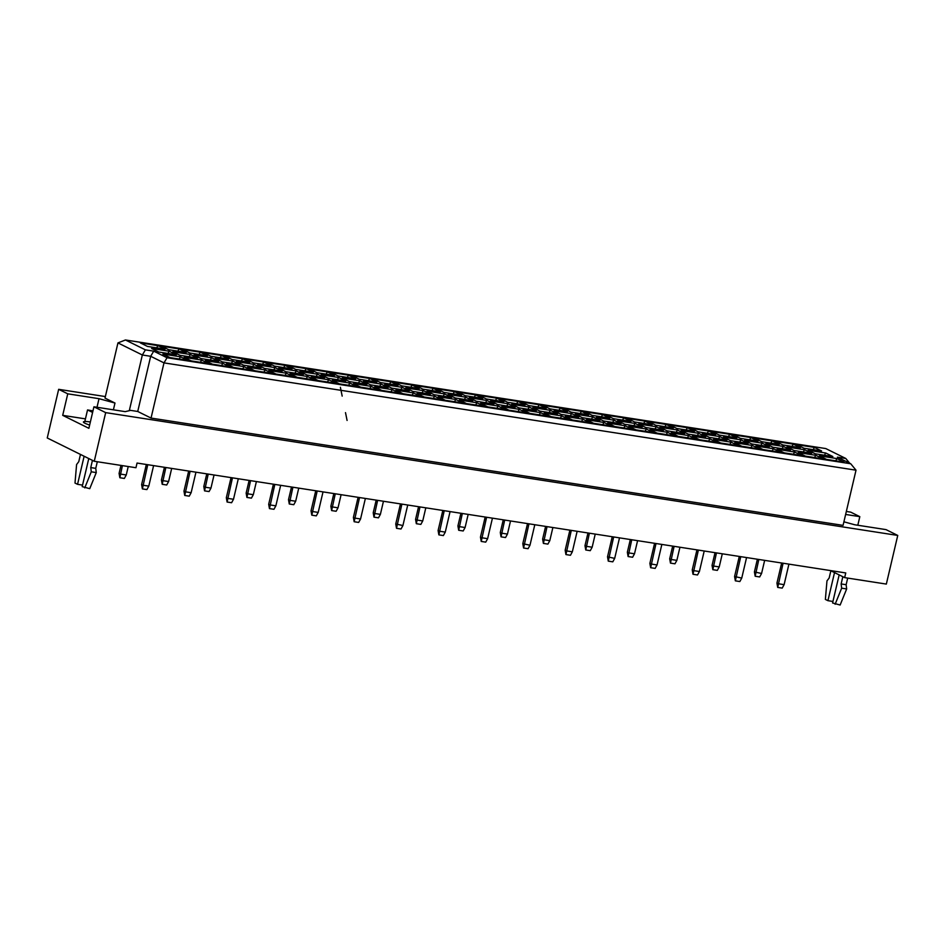 <?xml version="1.0" encoding="UTF-8"?>
<svg xmlns="http://www.w3.org/2000/svg" width="945" height="945" viewBox="0 0 945 945"><rect width="100%" height="100%" fill="white"/><g stroke="black" fill="none" stroke-linecap="round" stroke-linejoin="round"><path stroke-width="1.42" d="M105.367 396.569L58.661 389.328L47.25 437.972L94.264 461.266L135.962 467.728L137.049 463.05L845.751 572.942L844.653 577.619L886.339 584.081L897.75 535.437L885.997 529.613L854.729 524.77L843.909 521.805M85.44 418.871L62.701 415.351L67.756 393.829L58.661 389.328M94.264 461.266L105.675 412.622L897.75 535.437M62.701 415.351L88.877 428.309L93.921 406.799L105.675 412.622M93.921 406.799L125.189 411.642L130.067 410.508L129.406 410.189L142.341 354.989L117.948 342.905L105.001 398.105L114.983 403.042L99.024 398.684L67.756 393.829M857.812 525.243L859.82 516.655L845.633 514.446M859.82 516.655L850.736 512.143L846.33 511.469M830.407 570.556L844.653 577.619M129.406 410.189L137.734 411.477L151.046 418.068L843.07 525.373L856.016 470.185L163.993 362.88L150.68 356.289L142.341 354.989L145.4 349.863L153.728 351.15L167.041 357.742L850.724 463.759L837.412 457.167L845.751 458.455L825.788 448.568L125.437 339.976L145.4 349.863M151.046 418.068L163.993 362.88L167.041 357.742M113.4 409.811L114.983 403.042M137.734 411.477L150.68 356.289L153.728 351.15M97.004 407.271L99.024 398.684M90.366 421.978A13.573 1.819 13.2 0 0 83.42 421.966A13.573 1.819 13.2 0 0 89.645 425.037M826.544 459.4L819.398 455.856L836.986 458.585L844.133 462.129L826.544 459.4M140.356 342.905L157.957 345.634L165.091 349.166L147.503 346.437L140.356 342.905M151.625 348.481L169.226 351.209L176.361 354.753L158.772 352.024L151.625 348.481M162.894 354.068L180.483 356.785L187.63 360.329L170.041 357.6L162.894 354.068M161.536 346.189L179.137 348.918L186.271 352.45L168.683 349.721L161.536 346.189M172.805 351.764L190.394 354.493L197.54 358.037L179.952 355.308L172.805 351.764M184.074 357.352L201.663 360.069L208.81 363.612L191.209 360.884L184.074 357.352M182.716 349.473L200.305 352.202L207.451 355.733L189.862 353.005L182.716 349.473M193.985 355.048L211.574 357.777L218.72 361.309L201.12 358.592L193.985 355.048M205.254 360.636L222.843 363.353L229.989 366.896L212.389 364.168L205.254 360.636M203.896 352.757L221.484 355.485L228.631 359.017L211.03 356.289L203.896 352.757M215.165 358.332L232.753 361.061L239.9 364.593L222.299 361.876L215.165 358.332M226.422 363.919L244.023 366.636L251.157 370.18L233.569 367.451L226.422 363.919M225.075 356.041L242.664 358.769L249.811 362.301L232.21 359.572L225.075 356.041M236.333 361.616L253.933 364.345L261.068 367.877L243.479 365.16L236.333 361.616M247.602 367.203L265.202 369.92L272.337 373.464L254.748 370.735L247.602 367.203M246.243 359.324L263.844 362.053L270.979 365.585L253.39 362.856L246.243 359.324M257.512 364.9L275.113 367.629L282.248 371.161L264.659 368.444L257.512 364.9M268.782 370.487L286.37 373.204L293.517 376.748L275.928 374.019L268.782 370.487M267.423 362.608L285.024 365.337L292.159 368.869L274.57 366.14L267.423 362.608M278.692 368.184L296.281 370.912L303.428 374.444L285.839 371.728L278.692 368.184M289.961 373.771L307.55 376.488L314.697 380.032L297.096 377.303L289.961 373.771M288.603 365.892L306.192 368.621L313.338 372.153L295.75 369.424L288.603 365.892M299.872 371.468L317.461 374.196L324.608 377.728L307.007 375.011L299.872 371.468M311.141 377.043L328.73 379.772L335.877 383.316L318.276 380.587L311.141 377.043M309.783 369.176L327.372 371.905L334.518 375.437L316.918 372.708L309.783 369.176M321.052 374.752L338.641 377.48L345.787 381.012L328.187 378.295L321.052 374.752M332.321 380.327L349.91 383.056L357.045 386.599L339.456 383.871L332.321 380.327M330.963 372.46L348.551 375.189L355.698 378.721L338.097 375.992L330.963 372.46M342.232 378.035L359.821 380.764L366.955 384.296L349.366 381.579L342.232 378.035M353.489 383.611L371.09 386.34L378.224 389.883L360.636 387.155L353.489 383.611M352.142 375.744L369.731 378.472L376.866 382.004L359.277 379.276L352.142 375.744M363.4 381.319L381 384.048L388.135 387.58L370.546 384.851L363.4 381.319M374.669 386.895L392.258 389.623L399.404 393.167L381.815 390.439L374.669 386.895M373.31 379.028L390.911 381.756L398.046 385.288L380.457 382.56L373.31 379.028M384.58 384.603L402.168 387.332L409.315 390.864L391.726 388.135L384.58 384.603M395.849 390.179L413.437 392.907L420.584 396.451L402.995 393.722L395.849 390.179M394.49 382.312L412.079 385.04L419.226 388.572L401.637 385.843L394.49 382.312M405.759 387.887L423.348 390.616L430.495 394.148L412.906 391.419L405.759 387.887M417.029 393.463L434.617 396.191L441.764 399.735L424.163 397.006L417.029 393.463M415.67 385.595L433.259 388.324L440.405 391.856L422.817 389.127L415.67 385.595M426.939 391.171L444.528 393.9L451.675 397.432L434.074 394.703L426.939 391.171M438.208 396.746L455.797 399.475L462.932 403.019L445.343 400.29L438.208 396.746M436.85 388.879L454.439 391.608L461.585 395.14L443.985 392.411L436.85 388.879M448.119 394.455L465.708 397.183L472.843 400.715L455.254 397.987L448.119 394.455M459.376 400.03L476.977 402.759L484.112 406.303L466.523 403.574L459.376 400.03M458.03 392.163L475.618 394.892L482.753 398.424L465.164 395.695L458.03 392.163M469.287 397.739L486.888 400.467L494.022 403.999L476.434 401.271L469.287 397.739M480.556 403.314L498.145 406.043L505.291 409.587L487.703 406.858L480.556 403.314M479.198 395.447L496.798 398.164L503.933 401.708L486.344 398.979L479.198 395.447M490.467 401.023L508.056 403.751L515.202 407.283L497.613 404.555L490.467 401.023M501.736 406.598L519.325 409.327L526.471 412.87L508.882 410.142L501.736 406.598M500.377 398.731L517.966 401.448L525.113 404.992L507.524 402.263L500.377 398.731M511.647 404.306L529.235 407.035L536.382 410.567L518.793 407.838L511.647 404.306M522.916 409.882L540.505 412.611L547.651 416.154L530.05 413.426L522.916 409.882M521.557 402.015L539.146 404.732L546.293 408.275L528.704 405.547L521.557 402.015M532.826 407.59L550.415 410.319L557.562 413.851L539.961 411.122L532.826 407.59M544.096 413.166L561.684 415.894L568.819 419.438L551.23 416.71L544.096 413.166M542.737 405.299L560.326 408.016L567.472 411.559L549.872 408.831L542.737 405.299M554.006 410.874L571.595 413.603L578.73 417.135L561.141 414.406L554.006 410.874M565.264 416.45L582.864 419.178L589.999 422.722L572.41 419.993L565.264 416.45M563.917 408.583L581.506 411.299L588.64 414.843L571.052 412.114L563.917 408.583M575.174 414.158L592.775 416.887L599.91 420.419L582.321 417.69L575.174 414.158M586.443 419.734L604.032 422.462L611.179 426.006L593.59 423.277L586.443 419.734M585.085 411.866L602.686 414.583L609.82 418.127L592.231 415.398L585.085 411.866M596.354 417.442L613.943 420.171L621.089 423.703L603.501 420.974L596.354 417.442M607.623 423.017L625.212 425.746L632.359 429.29L614.77 426.561L607.623 423.017M606.265 415.15L623.854 417.867L631 421.411L613.411 418.682L606.265 415.15M617.534 420.726L635.123 423.454L642.269 426.986L624.68 424.258L617.534 420.726M628.803 426.301L646.392 429.03L653.538 432.574L635.938 429.845L628.803 426.301M627.445 418.434L645.033 421.151L652.18 424.695L634.591 421.966L627.445 418.434M638.714 424.01L656.303 426.738L663.449 430.27L645.848 427.542L638.714 424.01M649.983 429.585L667.572 432.314L674.706 435.858L657.118 433.129L649.983 429.585M648.624 421.706L666.213 424.435L673.36 427.979L655.759 425.25L648.624 421.706M659.893 427.294L677.482 430.022L684.617 433.554L667.028 430.825L659.893 427.294M671.151 432.869L688.751 435.598L695.886 439.141L678.297 436.413L671.151 432.869M669.804 424.99L687.393 427.719L694.528 431.263L676.939 428.534L669.804 424.99M681.061 430.577L698.662 433.306L705.797 436.838L688.208 434.109L681.061 430.577M692.331 436.153L709.919 438.882L717.066 442.425L699.477 439.697L692.331 436.153M690.972 428.274L708.573 431.003L715.708 434.546L698.119 431.818L690.972 428.274M702.241 433.861L719.83 436.59L726.977 440.122L709.388 437.393L702.241 433.861M713.51 439.437L731.099 442.165L738.246 445.709L720.657 442.981L713.51 439.437M712.152 431.558L729.741 434.287L736.887 437.83L719.299 435.102L712.152 431.558M723.421 437.145L741.01 439.874L748.156 443.406L730.568 440.677L723.421 437.145M734.69 442.721L752.279 445.449L759.426 448.993L741.825 446.264L734.69 442.721M733.332 434.842L750.921 437.57L758.067 441.114L740.478 438.385L733.332 434.842M744.601 440.429L762.19 443.158L769.336 446.69L751.736 443.961L744.601 440.429M755.87 446.005L773.459 448.733L780.594 452.277L763.005 449.548L755.87 446.005M754.512 438.126L772.1 440.854L779.247 444.398L761.646 441.669L754.512 438.126M765.781 443.713L783.37 446.442L790.504 449.974L772.915 447.245L765.781 443.713M777.038 449.288L794.639 452.017L801.773 455.561L784.185 452.832L777.038 449.288M775.691 441.409L793.28 444.138L800.415 447.682L782.826 444.953L775.691 441.409M786.949 446.997L804.549 449.726L811.684 453.257L794.095 450.529L786.949 446.997M798.218 452.572L815.818 455.301L822.953 458.845L805.364 456.116L798.218 452.572M796.859 444.693L814.46 447.422L821.595 450.966L804.006 448.237L796.859 444.693M808.129 450.281L825.729 453.009L832.864 456.541L815.275 453.813L808.129 450.281M836.986 458.585L835.663 460.817M825.729 453.009L824.406 455.23M814.46 447.422L813.137 449.655M815.818 455.301L814.495 457.534M804.549 449.726L803.226 451.946M793.28 444.138L791.957 446.371M794.639 452.017L793.316 454.25M783.37 446.442L782.047 448.662M772.1 440.854L770.777 443.087M773.459 448.733L772.136 450.966M762.19 443.158L760.867 445.378M750.921 437.57L749.598 439.803M752.279 445.449L750.956 447.682M741.01 439.874L739.687 442.095M729.741 434.287L728.43 436.519M731.099 442.165L729.776 444.398M719.83 436.59L718.519 438.811M708.573 431.003L707.25 433.235M709.919 438.882L708.608 441.114M698.662 433.306L697.339 435.527M687.393 427.719L686.07 429.951M688.751 435.598L687.428 437.83M677.482 430.022L676.159 432.243M666.213 424.435L664.89 426.667M667.572 432.314L666.249 434.546M656.303 426.738L654.979 428.959M645.033 421.151L643.71 423.384M646.392 429.03L645.069 431.263M635.123 423.454L633.8 425.675M623.854 417.867L622.542 420.1M625.212 425.746L623.889 427.979M613.943 420.171L612.632 422.391M602.686 414.583L601.363 416.816M604.032 422.462L602.721 424.695M592.775 416.887L591.452 419.107M581.506 411.299L580.183 413.532M582.864 419.178L581.541 421.411M571.595 413.603L570.272 415.824M560.326 408.016L559.003 410.248M561.684 415.894L560.361 418.127M550.415 410.319L549.092 412.54M539.146 404.732L537.823 406.964M540.505 412.611L539.182 414.843M529.235 407.035L527.912 409.256M517.966 401.448L516.655 403.68M519.325 409.327L518.002 411.559M508.056 403.751L506.744 405.972M496.798 398.164L495.475 400.396M498.145 406.043L496.834 408.275M486.888 400.467L485.565 402.688M475.618 394.892L474.295 397.113M476.977 402.759L475.654 404.992M465.708 397.183L464.385 399.404M454.439 391.608L453.116 393.829M455.797 399.475L454.474 401.708M444.528 393.9L443.205 396.12M433.259 388.324L431.936 390.545M434.617 396.191L433.294 398.424M423.348 390.616L422.025 392.837M412.079 385.04L410.768 387.261M413.437 392.907L412.114 395.14M402.168 387.332L400.857 389.553M390.911 381.756L389.588 383.977M392.258 389.623L390.946 391.856M381 384.048L379.677 386.269M369.731 378.472L368.408 380.693M371.09 386.34L369.767 388.572M359.821 380.764L358.498 382.985M347.087 420.454L345.504 412.634M342.173 396.109L340.389 387.285M348.551 375.189L347.228 377.409M349.91 383.056L348.587 385.288M338.641 377.48L337.318 379.701M327.372 371.905L326.049 374.125M328.73 379.772L327.407 382.004M317.461 374.196L316.138 376.417M306.192 368.621L304.869 370.842M307.55 376.488L306.227 378.721M296.281 370.912L294.958 373.133M285.024 365.337L283.701 367.558M286.37 373.204L285.047 375.437M275.113 367.629L273.79 369.849M263.844 362.053L262.521 364.274M265.202 369.92L263.879 372.153M253.933 364.345L252.61 366.565M242.664 358.769L241.341 360.99M244.023 366.636L242.7 368.869M232.753 361.061L231.43 363.282M221.484 355.485L220.161 357.706M222.843 363.353L221.52 365.585M211.574 357.777L210.251 359.998M200.305 352.202L198.982 354.422M201.663 360.069L200.34 362.301M190.394 354.493L189.071 356.714M179.137 348.918L177.814 351.138M180.483 356.785L179.16 359.017M169.226 351.209L167.903 353.43M157.957 345.634L156.634 347.854M856.016 470.185L850.724 463.759M845.751 458.455L849.697 463.251M125.437 339.976L117.948 342.905M757.382 559.239L754.417 571.926L761.575 573.485L764.659 560.361M758.823 559.464L755.173 576.249L754.417 571.926M761.575 573.485L759.674 576.946L755.173 576.249M781.657 562.996L776.944 583.089L778.278 583.738L784.114 584.648L788.921 564.13M783.086 563.22L777.711 587.412L776.944 583.089M784.114 584.648L782.212 588.109L777.711 587.412M715.034 552.671L712.057 565.358L713.392 566.02L719.228 566.917L722.299 553.794M716.464 552.896L712.825 569.681L712.057 565.358M719.228 566.917L717.326 570.378L712.825 569.681M672.675 546.104L669.698 558.79L671.033 559.452L676.868 560.35L679.951 547.226M674.116 546.328L670.466 563.114L669.698 558.79M676.868 560.35L674.966 563.811L670.466 563.114M630.327 539.536L627.35 552.223L628.673 552.884L634.508 553.782L637.591 540.658M631.756 539.76L628.106 556.546L627.35 552.223M634.508 553.782L632.618 557.243L628.106 556.546M587.967 532.968L584.99 545.655L586.325 546.316L592.161 547.214L595.232 534.09M589.396 533.193L585.758 549.978L584.99 545.655M592.161 547.214L590.259 550.675L585.758 549.978M739.297 556.428L734.584 576.521L741.754 578.08L746.574 557.562M740.738 556.652L735.352 580.844L734.584 576.521M741.754 578.08L739.852 581.541L735.352 580.844M696.949 549.86L692.236 569.953L693.571 570.603L699.406 571.512L704.214 550.994M698.379 550.084L693.004 574.276L692.236 569.953M699.406 571.512L697.505 574.973L693.004 574.276M654.59 543.292L649.876 563.385L651.211 564.035L657.047 564.945L661.854 544.426M656.019 543.517L650.644 567.709L649.876 563.385M657.047 564.945L655.145 568.406L650.644 567.709M612.23 536.725L607.529 556.818L614.687 558.377L619.507 537.859M613.671 536.949L608.285 561.141L607.529 556.818M614.687 558.377L612.797 561.838L608.285 561.141M834.518 572.599L827.926 600.677L825.375 599.413L826.97 580.891L829.167 578.009L830.856 570.78M827.926 600.677L832.935 601.457L839.16 574.891L832.58 602.981L840.14 605.024L846.661 588.936L841.652 588.168L835.132 604.245M842.834 576.71L841.133 583.939L846.141 584.719L846.661 588.936M841.133 583.939L841.652 588.168M847.689 578.092L846.141 584.719M84.826 421.505L87.542 409.929L92.964 410.91M87.542 409.929L92.598 412.433M84.129 456.234L77.549 484.324L74.998 483.06L76.592 464.538L78.778 461.656L80.467 454.427M77.549 484.324L82.546 485.104L88.771 458.538L82.203 486.628L89.751 488.671L96.272 472.583L91.275 471.803L84.755 487.892M92.445 460.357L90.755 467.586L95.752 468.354L96.272 472.583M90.755 467.586L91.275 471.803M97.311 461.727L95.752 468.354M545.608 526.4L542.631 539.087L543.966 539.749L549.801 540.646L552.884 527.523M547.049 526.625L543.399 543.41L542.631 539.087M549.801 540.646L547.899 544.107L543.399 543.41M503.26 519.833L500.283 532.519L501.618 533.181L507.453 534.079L510.524 520.955M504.689 520.057L501.051 536.843L500.283 532.519M507.453 534.079L505.551 537.54L501.051 536.843M460.9 513.265L457.923 525.952L459.258 526.613L465.094 527.511L468.177 514.387M462.329 513.489L458.691 530.275L457.923 525.952M465.094 527.511L463.192 530.972L458.691 530.275M569.882 530.157L565.169 550.25L566.504 550.9L572.339 551.809L577.147 531.291M571.312 530.381L565.937 554.573L565.169 550.25M572.339 551.809L570.437 555.27L565.937 554.573M527.523 523.589L522.809 543.682L529.98 545.241L534.799 524.723M528.964 523.813L523.577 548.005L522.809 543.682M529.98 545.241L528.078 548.702L523.577 548.005M485.175 517.021L480.462 537.114L481.796 537.764L487.632 538.674L492.439 518.155M486.604 517.246L481.229 541.438L480.462 537.114M487.632 538.674L485.73 542.135L481.229 541.438M418.552 506.697L415.576 519.384L416.899 520.045L422.734 520.943L425.817 507.819M419.982 506.922L416.332 523.707L415.576 519.384M422.734 520.943L420.844 524.404L416.332 523.707M376.193 500.129L373.216 512.816L374.551 513.478L380.386 514.375L383.457 501.252M377.622 500.354L373.984 517.139L373.216 512.816M380.386 514.375L378.484 517.836L373.984 517.139M333.833 493.562L330.856 506.248L332.191 506.91L338.026 507.808L341.11 494.684M335.274 493.786L331.624 510.572L330.856 506.248M338.026 507.808L336.125 511.269L331.624 510.572M291.485 486.994L288.508 499.681L289.832 500.342L295.679 501.24L298.75 488.116M292.915 487.218L289.276 504.004L288.508 499.681M295.679 501.24L293.777 504.701L289.276 504.004M249.126 480.426L246.149 493.113L247.484 493.774L253.319 494.672L256.402 481.548M250.555 480.651L246.917 497.436L246.149 493.113M253.319 494.672L251.417 498.133L246.917 497.436M206.766 473.858L203.801 486.545L205.124 487.207L210.959 488.104L214.042 474.981M208.207 474.083L204.557 490.868L203.801 486.545M210.959 488.104L209.069 491.565L204.557 490.868M164.418 467.291L161.441 479.977L162.776 480.639L168.612 481.537L171.683 468.413M165.847 467.515L162.209 484.301L161.441 479.977M168.612 481.537L166.71 484.998L162.209 484.301M120.96 465.401L119.082 473.41L120.417 474.071L126.252 474.969L128.237 466.523M122.401 465.625L119.85 477.733L119.082 473.41M126.252 474.969L124.35 478.442L119.85 477.733M442.815 510.454L438.102 530.547L439.437 531.196L445.272 532.106L450.08 511.588M444.244 510.678L438.87 534.87L438.102 530.547M445.272 532.106L443.37 535.567L438.87 534.87M400.456 503.886L395.754 523.979L402.913 525.538L407.732 505.02M401.897 504.11L396.51 528.302L395.754 523.979M402.913 525.538L401.023 528.999L396.51 528.302M358.108 497.318L353.395 517.411L354.729 518.073L360.565 518.97L365.372 498.452M359.537 497.542L354.162 521.735L353.395 517.411M360.565 518.97L358.663 522.431L354.162 521.735M315.748 490.762L311.035 510.843L312.37 511.505L318.205 512.403L323.025 491.884M317.189 490.975L311.803 515.167L311.035 510.843M318.205 512.403L316.303 515.864L311.803 515.167M273.4 484.194L268.687 504.276L270.01 504.937L275.857 505.835L280.665 485.317M274.83 484.407L269.455 508.599L268.687 504.276M275.857 505.835L273.955 509.296L269.455 508.599M231.041 477.627L226.327 497.708L227.662 498.369L233.498 499.267L238.305 478.749M232.47 477.839L227.095 502.031L226.327 497.708M233.498 499.267L231.596 502.728L227.095 502.031M188.681 471.059L183.98 491.14L185.303 491.802L191.138 492.699L195.958 472.181M190.122 471.271L184.736 495.463L183.98 491.14M191.138 492.699L189.248 496.16L184.736 495.463M146.333 464.491L141.62 484.572L142.955 485.234L148.79 486.132L153.598 465.613M147.763 464.704L142.388 488.896L141.62 484.572M148.79 486.132L146.888 489.593L142.388 488.896"/></g></svg>
